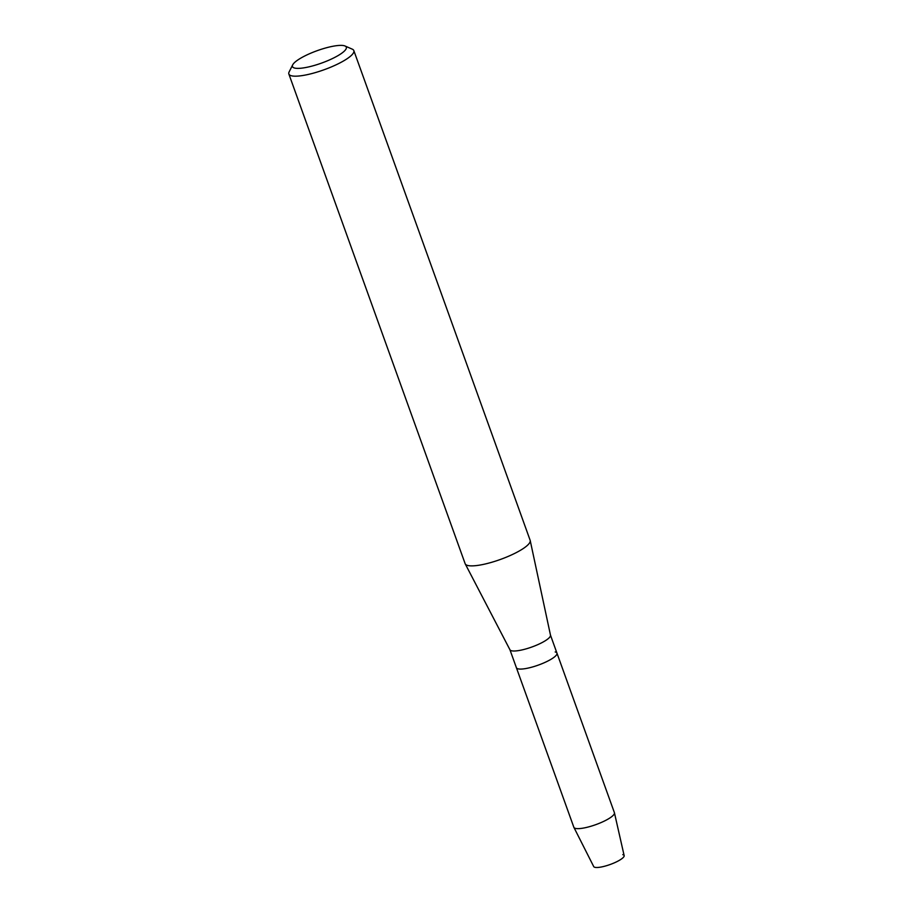 <?xml version="1.0" encoding="UTF-8"?>
<svg xmlns="http://www.w3.org/2000/svg" width="913" height="913" viewBox="0 0 913 913"><rect width="100%" height="100%" fill="white"/><g stroke="black" fill="none" stroke-linecap="round" stroke-linejoin="round"><path stroke-width="1.37" d="M622.769 854.648A16.183 3.72 160.2 0 1 615.282 862.42A16.183 3.72 160.2 0 1 595.014 867.35A16.183 3.72 160.2 0 1 593.712 866.574L573.912 827.406A21.547 4.953 160.2 0 1 573.855 827.281L509.922 649.725M550.448 635.049A21.547 4.953 160.2 0 1 550.493 635.197A21.547 4.953 160.2 0 1 535.041 645.799A21.547 4.953 160.2 0 1 511.702 650.809A21.547 4.953 160.2 0 1 509.956 649.794A21.547 4.953 160.2 0 1 509.899 649.657M555.161 651.962A21.547 4.953 160.2 0 1 556.953 653.126A21.547 4.953 160.2 0 1 541.854 663.751A21.547 4.953 160.2 0 1 518.207 668.875A21.547 4.953 160.2 0 1 516.404 667.723A21.547 4.953 160.2 0 0 518.207 668.875A21.547 4.953 160.2 0 0 541.854 663.751A21.547 4.953 160.2 0 0 556.953 653.126L550.482 635.128M345.023 45.992L352.281 49.165A34.534 7.943 160.2 0 1 353.833 50.603L530.145 540.302A34.534 7.943 160.2 0 1 530.213 540.542A34.534 7.943 160.2 0 1 505.448 557.535A34.534 7.943 160.2 0 1 468.038 565.546A34.534 7.943 160.2 0 1 465.253 563.926A34.534 7.943 160.2 0 1 465.151 563.698L288.85 73.999A34.534 7.943 160.2 0 1 289.136 71.899L292.708 64.834A28.611 6.585 160.2 0 1 315.681 51.231A28.611 6.585 160.2 0 1 343.927 45.65A28.611 6.585 160.2 0 1 345.023 45.992A28.611 6.585 160.2 0 1 329.331 59.996A28.611 6.585 160.2 0 1 294.853 68.11A28.611 6.585 160.2 0 1 292.708 64.834M353.833 50.603A34.534 7.943 160.2 0 1 329.639 67.63A34.534 7.943 160.2 0 1 291.726 75.847A34.534 7.943 160.2 0 1 288.85 73.999M556.953 653.126L614.403 812.684A21.547 4.953 160.2 0 1 614.438 812.821A21.547 4.953 160.2 0 1 599.019 823.423A21.547 4.953 160.2 0 1 575.647 828.433A21.547 4.953 160.2 0 1 573.912 827.406M614.438 812.821L624.15 855.618A16.183 3.72 160.2 0 1 612.566 863.584A16.183 3.72 160.2 0 1 595.014 867.35M550.493 635.197L530.213 540.542M509.956 649.794L465.253 563.926"/></g></svg>
